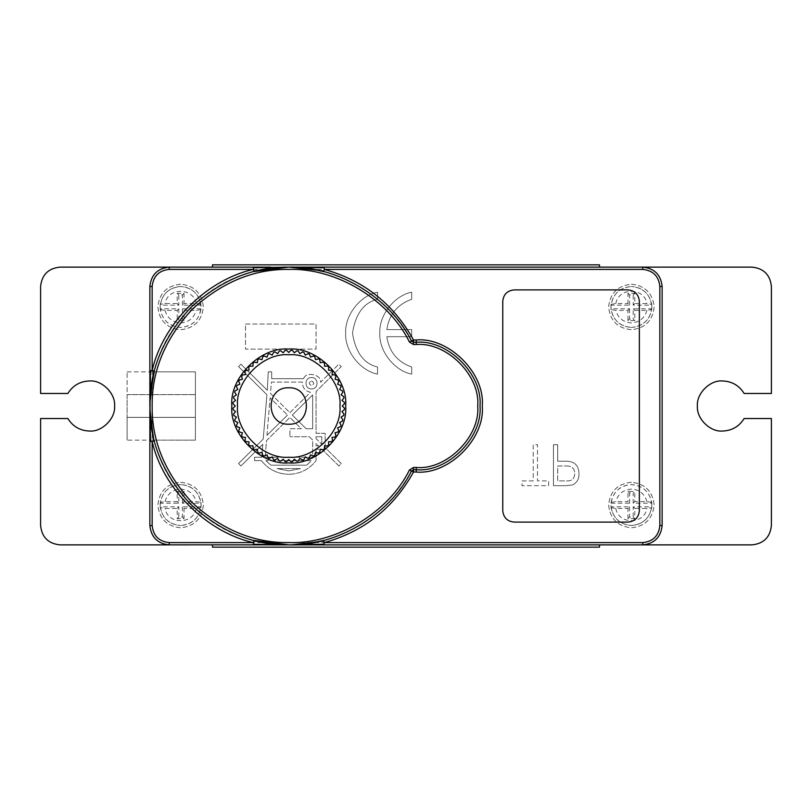 <?xml version="1.0" encoding="UTF-8"?>
<svg xmlns="http://www.w3.org/2000/svg" width="812" height="812" viewBox="0 0 812 812"><rect width="100%" height="100%" fill="white"/><g stroke="black" fill="none" stroke-linecap="round" stroke-linejoin="round"><path stroke-width="0.61" stroke-dasharray="4.06 3.04" d="M149.875 441.566L149.875 525.526C151.113 537.189 157.558 543.644 169.231 544.872L642.769 544.872C654.442 543.644 660.887 537.189 662.125 525.526L662.125 286.474C660.887 274.811 654.442 268.356 642.769 267.128L169.231 267.128C157.558 268.356 151.113 274.811 149.875 286.474L149.875 525.526C151.113 537.189 157.558 543.644 169.231 544.872L642.769 544.872C654.442 543.644 660.887 537.189 662.125 525.526L662.125 286.474C660.887 274.811 654.442 268.356 642.769 267.128L169.231 267.128C157.558 268.356 151.113 274.811 149.875 286.474L149.875 525.526L149.875 286.474C151.113 274.811 157.558 268.356 169.231 267.128C157.558 268.356 151.113 274.811 149.875 286.474L149.875 525.526C151.113 537.189 157.558 543.644 169.231 544.872C157.558 543.644 151.113 537.189 149.875 525.526C151.113 537.189 157.558 543.644 169.231 544.872L642.769 544.872C654.442 543.644 660.887 537.189 662.125 525.526L662.125 286.474C660.887 274.811 654.442 268.356 642.769 267.128L169.231 267.128L642.769 267.128C654.442 268.356 660.887 274.811 662.125 286.474L662.125 525.526C660.887 537.189 654.442 543.644 642.769 544.872L169.231 544.872L642.769 544.872C654.442 543.644 660.887 537.189 662.125 525.526L662.125 286.474C660.887 274.811 654.442 268.356 642.769 267.128L169.231 267.128C157.558 268.356 151.113 274.811 149.875 286.474L149.875 370.434M510.159 547.156L493.635 547.156L510.159 547.156M483.861 547.156L467.59 547.156L483.861 547.156M398.398 547.156L382.127 547.156L398.398 547.156M356.915 547.156L377.722 547.156L356.915 547.156M376.068 547.156L362.639 547.156L376.068 547.156M353.484 547.156L309.037 547.156L353.484 547.156M292.097 547.156L275.583 547.156L292.097 547.156M576.743 547.156L235.257 547.156L576.743 547.156M257.069 547.156L276.709 547.156L257.069 547.156M439.028 547.156L460.12 547.156L439.028 547.156M541.442 547.156L530.936 547.156L541.442 547.156M554.87 547.156L573.556 547.156L554.87 547.156M452.122 547.156L442.916 547.156L452.122 547.156M499.766 547.156L520.015 547.156L499.766 547.156M484.896 547.156L473.315 547.156L484.896 547.156M399.433 547.156L380.168 547.156L399.433 547.156M281.703 547.156L301.952 547.156L281.703 547.156M457.785 547.156L462.038 547.156L457.785 547.156M349.089 547.156L375.794 547.156L349.089 547.156M427.437 547.156L442.337 547.156L427.437 547.156M450.376 547.156L469.042 547.156L450.376 547.156M435.333 547.156L427.01 547.156L435.333 547.156M513.214 547.156L527.962 547.156L513.214 547.156M378.676 547.156L393.414 547.156L378.676 547.156M428.837 547.156L408.233 547.156L428.837 547.156M418.89 547.156L413.125 547.156L418.89 547.156M390.836 547.156L402.336 547.156L390.836 547.156M386.979 547.156L397.454 547.156L386.979 547.156M531.373 547.156L509.804 547.156L531.373 547.156M496.558 547.156L483.668 547.156L496.558 547.156M478.441 547.156L467.915 547.156L478.441 547.156M452.02 547.156L440.896 547.156L452.02 547.156M451.066 547.156L445.544 547.156L451.066 547.156M426.036 547.156L414.952 547.156L426.036 547.156M396.835 547.156L375.256 547.156L396.835 547.156M368.912 547.156L358.386 547.156L368.912 547.156M345.394 547.156L334.27 547.156L345.394 547.156M321.907 547.156L326.85 547.156L321.907 547.156M324.353 547.156L327.246 547.156L324.353 547.156M308.631 547.156L281.348 547.156L308.631 547.156M567.639 547.156L244.361 547.156L567.639 547.156M581.301 547.156L230.699 547.156L581.301 547.156M285.682 544.842L212.49 544.872L212.49 547.156L599.51 547.156L599.51 544.872L324.313 544.872M212.49 544.872L599.51 544.872M301.841 264.844L318.365 264.844L301.841 264.844M328.139 264.844L344.41 264.844L328.139 264.844M413.602 264.844L429.873 264.844L413.602 264.844M455.085 264.844L434.278 264.844L455.085 264.844M435.932 264.844L449.361 264.844L435.932 264.844M458.516 264.844L502.963 264.844L458.516 264.844M519.903 264.844L536.417 264.844L519.903 264.844M235.257 264.844L576.743 264.844L235.257 264.844M554.931 264.844L535.291 264.844L554.931 264.844M372.972 264.844L351.88 264.844L372.972 264.844M270.558 264.844L281.064 264.844L270.558 264.844M257.13 264.844L238.444 264.844L257.13 264.844M359.878 264.844L369.084 264.844L359.878 264.844M312.234 264.844L291.985 264.844L312.234 264.844M327.104 264.844L338.685 264.844L327.104 264.844M412.567 264.844L431.832 264.844L412.567 264.844M530.297 264.844L510.048 264.844L530.297 264.844M354.215 264.844L349.962 264.844L354.215 264.844M462.911 264.844L436.206 264.844L462.911 264.844M384.563 264.844L369.663 264.844L384.563 264.844M361.624 264.844L342.958 264.844L361.624 264.844M376.666 264.844L384.989 264.844L376.666 264.844M298.786 264.844L284.038 264.844L298.786 264.844M433.324 264.844L418.586 264.844L433.324 264.844M383.162 264.844L403.767 264.844L383.162 264.844M393.109 264.844L398.875 264.844L393.109 264.844M421.164 264.844L409.664 264.844L421.164 264.844M425.021 264.844L414.546 264.844L425.021 264.844M280.627 264.844L302.196 264.844L280.627 264.844M315.442 264.844L328.332 264.844L315.442 264.844M333.559 264.844L344.085 264.844L333.559 264.844M359.98 264.844L371.104 264.844L359.98 264.844M360.934 264.844L366.456 264.844L360.934 264.844M385.964 264.844L397.048 264.844L385.964 264.844M415.165 264.844L436.744 264.844L415.165 264.844M443.088 264.844L453.614 264.844L443.088 264.844M466.606 264.844L477.73 264.844L466.606 264.844M490.093 264.844L485.15 264.844L490.093 264.844M487.647 264.844L484.754 264.844L487.647 264.844M503.369 264.844L530.652 264.844L503.369 264.844M244.361 264.844L567.639 264.844L244.361 264.844M230.699 264.844L581.301 264.844L230.699 264.844M212.49 267.128L599.51 267.128L599.51 264.844L212.49 264.844L212.49 267.128L253.192 267.128M270.721 267.128L288.757 267.128L272.325 268.112L257.171 270.761M180.609 484.541C169.434 485.495 162.654 491.453 160.289 502.425L165.049 501.623L177.199 501.623L177.199 491.372L184.03 491.372L184.03 501.623L196.179 501.623L200.94 502.425C198.575 491.453 191.794 485.495 180.609 484.541C192.972 485.85 199.803 492.681 201.102 505.034C199.803 517.386 192.972 524.217 180.609 525.526C191.794 524.572 198.575 518.614 200.94 507.642L201.021 506.84L182.426 506.84L184.03 508.444L184.03 518.695L177.199 518.695L177.199 508.444L165.049 508.444L160.289 507.642C162.654 518.614 169.434 524.572 180.609 525.526C168.257 524.217 161.426 517.386 160.126 505.034C161.426 492.681 168.257 485.85 180.609 484.541M184.03 501.623L182.426 503.227L201.021 503.227L201.021 506.84M201.021 503.227L200.94 502.425M200.94 507.642L196.179 508.444L184.03 508.444M160.289 502.425L160.208 503.227L178.802 503.227L178.802 492.975L177.199 491.372M182.426 506.84L182.426 517.092L178.802 517.092L178.802 506.84L160.208 506.84L160.208 503.227M160.208 506.84L160.289 507.642M182.426 503.227L182.426 492.975L178.802 492.975M177.199 501.623L178.802 503.227M178.802 506.84L177.199 508.444M178.802 517.092L177.199 518.695M182.426 517.092L184.03 518.695M182.426 492.975L184.03 491.372M611.06 502.425C613.425 491.453 620.206 485.495 631.391 484.541C642.566 485.495 649.346 491.453 651.711 502.425L651.792 503.227L633.198 503.227L633.198 492.975L634.801 491.372L627.97 491.372L627.97 501.623L615.821 501.623L611.06 502.425L610.979 503.227L610.979 506.84L629.574 506.84L627.97 508.444L627.97 518.695L634.801 518.695L634.801 508.444L646.951 508.444L651.711 507.642C649.346 518.614 642.566 524.572 631.391 525.526C643.743 524.217 650.574 517.386 651.874 505.034C650.574 492.681 643.743 485.85 631.391 484.541C619.028 485.85 612.197 492.681 610.898 505.034C612.197 517.386 619.028 524.217 631.391 525.526C620.206 524.572 613.425 518.614 611.06 507.642L610.979 506.84M629.574 506.84L629.574 517.092L633.198 517.092L633.198 506.84L651.792 506.84L651.711 507.642M651.792 506.84L651.792 503.227M610.979 503.227L629.574 503.227L627.97 501.623M611.06 507.642L615.821 508.444L627.97 508.444M651.711 502.425L646.951 501.623L634.801 501.623L634.801 491.372M629.574 503.227L629.574 492.975L633.198 492.975M634.801 501.623L633.198 503.227M633.198 506.84L634.801 508.444M633.198 517.092L634.801 518.695M629.574 517.092L627.97 518.695M629.574 492.975L627.97 491.372M631.391 327.459C642.566 326.505 649.346 320.547 651.711 309.575L646.951 310.377L634.801 310.377L634.801 320.628L627.97 320.628L627.97 310.377L615.821 310.377L611.06 309.575C613.425 320.547 620.206 326.505 631.391 327.459C619.028 326.15 612.197 319.319 610.898 306.966C612.197 294.614 619.028 287.783 631.391 286.474C620.206 287.428 613.425 293.386 611.06 304.358L610.979 305.16L629.574 305.16L627.97 303.556L627.97 293.305L634.801 293.305L634.801 303.556L646.951 303.556L651.711 304.358C649.346 293.386 642.566 287.428 631.391 286.474C643.743 287.783 650.574 294.614 651.874 306.966C650.574 319.319 643.743 326.15 631.391 327.459M627.97 310.377L629.574 308.773L610.979 308.773L610.979 305.16M610.979 308.773L611.06 309.575M611.06 304.358L615.821 303.556L627.97 303.556M651.711 309.575L651.792 308.773L633.198 308.773L633.198 319.025L634.801 320.628M629.574 305.16L629.574 294.908L633.198 294.908L633.198 305.16L651.792 305.16L651.792 308.773M651.792 305.16L651.711 304.358M629.574 308.773L629.574 319.025L633.198 319.025M634.801 310.377L633.198 308.773M633.198 305.16L634.801 303.556M633.198 294.908L634.801 293.305M629.574 294.908L627.97 293.305M629.574 319.025L627.97 320.628M200.94 309.575C198.575 320.547 191.794 326.505 180.609 327.459C169.434 326.505 162.654 320.547 160.289 309.575L160.208 308.773L178.802 308.773L178.802 319.025L177.199 320.628L184.03 320.628L184.03 310.377L196.179 310.377L200.94 309.575L201.021 308.773L201.021 305.16L182.426 305.16L184.03 303.556L184.03 293.305L177.199 293.305L177.199 303.556L165.049 303.556L160.289 304.358C162.654 293.386 169.434 287.428 180.609 286.474C168.257 287.783 161.426 294.614 160.126 306.966C161.426 319.319 168.257 326.15 180.609 327.459C192.972 326.15 199.803 319.319 201.102 306.966C199.803 294.614 192.972 287.783 180.609 286.474C191.794 287.428 198.575 293.386 200.94 304.358L201.021 305.16M182.426 305.16L182.426 294.908L178.802 294.908L178.802 305.16L160.208 305.16L160.289 304.358M160.208 305.16L160.208 308.773M201.021 308.773L182.426 308.773L184.03 310.377M200.94 304.358L196.179 303.556L184.03 303.556M160.289 309.575L165.049 310.377L177.199 310.377L177.199 320.628M182.426 308.773L182.426 319.025L178.802 319.025M177.199 310.377L178.802 308.773M178.802 305.16L177.199 303.556M178.802 294.908L177.199 293.305M182.426 294.908L184.03 293.305M182.426 319.025L184.03 320.628M311.524 380.96C314.457 382.472 314.457 383.995 311.524 385.507C308.58 383.995 308.58 382.472 311.524 380.96C314.457 382.472 314.457 383.995 311.524 385.507C308.58 383.995 308.58 382.472 311.524 380.96M311.524 388.928C318.862 389.242 318.862 377.225 311.524 377.539C304.185 377.225 304.185 389.242 311.524 388.928C304.185 389.242 304.185 377.225 311.524 377.539C318.862 377.225 318.862 389.242 311.524 388.928M289.894 412.669L310.478 392.277C305.048 391.059 302.379 387.659 302.48 382.097L271.401 382.097L270.457 393.424L289.894 412.669L310.478 392.277C305.048 391.059 302.379 387.659 302.48 382.097L271.401 382.097L270.457 393.424L289.894 412.669M266.965 435.364L270.091 397.86L287.468 415.064L270.091 397.86L266.965 435.364L287.468 415.064L266.965 435.364M312.661 428.766L312.661 394.926L292.32 415.064L306.154 428.766L312.661 428.766L312.661 394.926L292.32 415.064L306.154 428.766L312.661 428.766M325.176 447.615L325.176 433.324L316.071 433.324L316.071 391.536L341.243 366.618L316.071 391.536L316.071 433.324L325.176 433.324L325.176 447.615L341.243 463.52L338.837 465.946L321.988 449.259L316.071 449.259L321.988 449.259L338.837 465.946L341.243 463.52L325.176 447.615M316.071 460.637L316.071 449.259L316.071 460.637C309.098 469.458 299.993 474.015 288.757 474.299C299.993 474.015 309.098 469.458 316.071 460.637M261.434 460.637C268.407 469.458 277.511 474.015 288.757 474.299C277.511 474.015 268.407 469.458 261.434 460.637L254.603 460.637L254.603 457.227L261.718 457.227L262.794 444.306L240.941 465.946L238.545 463.52L263.23 439.069L266.925 394.723L238.545 366.618L240.941 364.192L267.3 390.288L268.264 371.855L271.675 371.855L271.675 378.676L271.675 371.855L268.264 371.855L267.3 390.288L240.941 364.192L238.545 366.618L266.925 394.723L263.23 439.069L238.545 463.52L240.941 465.946L262.794 444.306L261.718 457.227L254.603 457.227L254.603 460.637L261.434 460.637M303.637 378.676L271.675 378.676L303.637 378.676C305.799 371.125 321.664 374.484 320.578 382.279L338.837 364.192L341.243 366.618L338.837 364.192L320.578 382.279C321.664 374.484 305.799 371.125 303.637 378.676M316.071 438.592L316.071 436.734L321.765 436.734L321.765 444.225L321.765 436.734L316.071 436.734L316.071 438.592L321.765 444.225L316.071 438.592M316.071 445.839L318.537 445.839L316.071 443.403L316.071 445.839L316.071 443.403L318.537 445.839L316.071 445.839M301.303 428.766L289.894 428.766L289.894 436.734L289.894 428.766L301.303 428.766L289.894 417.469L266.529 440.611L265.148 457.227L266.529 440.611L289.894 417.469L301.303 428.766M312.661 457.227L265.148 457.227L312.661 457.227L312.661 440.013L309.342 436.734L289.894 436.734L309.342 436.734L312.661 440.013L312.661 457.227M277.146 468.605L300.359 468.605L288.757 470.889L300.359 468.605L277.146 468.605L288.757 470.889L277.146 468.605M306.571 465.195L270.934 465.195L265.849 460.637L270.934 465.195L306.571 465.195L311.666 460.637L265.849 460.637L311.666 460.637L306.571 465.195M245.498 324.039L316.071 324.039L316.071 349.089L245.498 349.089L245.498 324.039L316.071 324.039L316.071 349.089L245.498 349.089L245.498 324.039M411.694 292.168L411.694 299.263C397.372 304.429 389.09 314.548 386.827 329.601L411.694 329.601L411.694 336.696L386.827 336.696C389.09 351.748 397.372 361.858 411.694 367.034L411.694 374.129C394.256 370.739 378.808 350.885 379.823 333.143C378.808 315.411 394.256 295.558 411.694 292.168L411.694 299.263C397.372 304.429 389.09 314.548 386.827 329.601L411.694 329.601L411.694 336.696L386.827 336.696C389.09 351.748 397.372 361.858 411.694 367.034L411.694 374.129C394.256 370.739 378.808 350.885 379.823 333.143C378.808 315.411 394.256 295.558 411.694 292.168M377.539 292.168L377.539 299.263C363.837 302.572 355.494 313.868 352.499 333.143C355.494 352.428 363.837 363.725 377.539 367.034L377.539 374.129C360.102 370.739 344.664 350.885 345.668 333.143C344.664 315.411 360.102 295.558 377.539 292.168L377.539 299.263C363.837 302.572 355.494 313.868 352.499 333.143C355.494 352.428 363.837 363.725 377.539 367.034L377.539 374.129C360.102 370.739 344.664 350.885 345.668 333.143C344.664 315.411 360.102 295.558 377.539 292.168M180.609 482.267C194.342 483.719 201.934 491.301 203.376 505.034C201.934 518.766 194.342 526.349 180.609 527.8C166.886 526.349 159.294 518.766 157.843 505.034C159.294 491.301 166.886 483.719 180.609 482.267C194.342 483.719 201.934 491.301 203.376 505.034C201.934 518.766 194.342 526.349 180.609 527.8C166.886 526.349 159.294 518.766 157.843 505.034C159.294 491.301 166.886 483.719 180.609 482.267M631.391 482.267C617.658 483.719 610.066 491.301 608.624 505.034C610.066 518.766 617.658 526.349 631.391 527.8C645.114 526.349 652.706 518.766 654.157 505.034C652.706 491.301 645.114 483.719 631.391 482.267C617.658 483.719 610.066 491.301 608.624 505.034C610.066 518.766 617.658 526.349 631.391 527.8C645.114 526.349 652.706 518.766 654.157 505.034C652.706 491.301 645.114 483.719 631.391 482.267M631.391 284.2C645.114 285.651 652.706 293.233 654.157 306.966C652.706 320.699 645.114 328.281 631.391 329.733C617.658 328.281 610.066 320.699 608.624 306.966C610.066 293.233 617.658 285.651 631.391 284.2C645.114 285.651 652.706 293.233 654.157 306.966C652.706 320.699 645.114 328.281 631.391 329.733C617.658 328.281 610.066 320.699 608.624 306.966C610.066 293.233 617.658 285.651 631.391 284.2M180.609 284.2C166.886 285.651 159.294 293.233 157.843 306.966C159.294 320.699 166.886 328.281 180.609 329.733C194.342 328.281 201.934 320.699 203.376 306.966C201.934 293.233 194.342 285.651 180.609 284.2C166.886 285.651 159.294 293.233 157.843 306.966C159.294 320.699 166.886 328.281 180.609 329.733C194.342 328.281 201.934 320.699 203.376 306.966C201.934 293.233 194.342 285.651 180.609 284.2M533.21 480.897L522.035 480.897L522.035 485.677L548.648 485.677L548.648 480.897L537.473 480.897L537.473 444.702L533.21 444.702L533.21 480.897L522.035 480.897L522.035 485.677L548.648 485.677L548.648 480.897L537.473 480.897L537.473 444.702L533.21 444.702L533.21 480.897M553.439 485.677L566.055 485.677L572.622 484.896C577.048 482.622 579.159 478.928 578.976 473.812C578.773 465.52 574.561 461.317 566.34 461.206L557.692 461.206L557.692 444.702L553.439 444.702L553.439 485.677L566.055 485.677L572.622 484.896C577.048 482.622 579.159 478.928 578.976 473.812C578.773 465.52 574.561 461.317 566.34 461.206L557.692 461.206L557.692 444.702L553.439 444.702L553.439 485.677M566.603 465.986C571.821 465.915 574.531 468.453 574.723 473.579C574.49 478.786 571.749 481.222 566.522 480.897L557.692 480.897L557.692 465.986L566.603 465.986C571.821 465.915 574.531 468.453 574.723 473.579C574.49 478.786 571.749 481.222 566.522 480.897L557.692 480.897L557.692 465.986L566.603 465.986M195.408 440.145L149.875 440.145L195.408 440.145L195.408 371.855L149.875 371.855L195.408 371.855L195.408 440.145L195.408 371.855L195.408 440.145L127.108 440.145L127.108 417.378L195.408 417.378L127.108 417.378L127.108 394.622L195.408 394.622L127.108 394.622L127.108 371.855L127.108 440.145M127.108 371.855L195.408 371.855M309.514 543.319L302.774 544.162M299.75 544.436L294.847 544.74M323.744 540.396C362.67 529.485 391.922 506.333 411.501 470.96L413.511 469.742L416.241 469.742C447.788 472.594 482.846 437.536 479.993 406C482.846 374.464 447.788 339.406 416.241 342.258L413.511 342.258L411.501 341.04C391.922 305.667 362.67 282.515 323.744 271.604M253.76 271.604C207.578 282.14 164.887 324.83 154.361 371.013M150.098 398.225L150.271 395.596M150.362 417.551L149.997 411.674M154.361 440.987C164.887 487.17 207.578 529.86 253.76 540.396M40.6 286.474L40.6 393.475L67.863 393.475C72.877 385.467 80.104 381.295 89.543 380.96M771.4 525.526L771.4 418.525L744.137 418.525C739.123 426.533 731.896 430.705 722.457 431.04M722.457 380.96C731.896 381.295 739.123 385.467 744.137 393.475L771.4 393.475L771.4 286.474M149.875 387.974L149.905 403.036M89.543 431.04C80.104 430.705 72.877 426.533 67.863 418.525L40.6 418.525L40.6 525.526M294.857 267.26L299.75 267.564M302.774 267.838L309.514 268.691M502.76 510.728C503.481 517.589 507.277 521.385 514.138 522.106L627.97 522.106C634.832 521.385 638.628 517.589 639.359 510.728L639.359 301.272C638.628 294.411 634.832 290.615 627.97 289.894L514.138 289.894C507.277 290.615 503.481 294.411 502.76 301.272L502.76 510.728M291.823 267.158L305.19 268.112L320.324 270.761M285.682 267.158L288.402 267.128M288.443 267.128L289.062 267.128M288.443 544.872L272.325 543.888L257.171 541.239M291.823 544.842L289.113 544.872M289.062 544.872L305.19 543.888L320.375 541.228M149.915 402.935L149.885 406.355M149.915 409.065L149.885 406.304M303.85 352.306L302.521 351.951M309.382 354.174L308.103 353.687M314.691 356.62L313.462 355.991M319.705 359.594L318.548 358.853M324.384 363.086L323.318 362.223M328.677 367.044L327.703 366.08M332.534 371.439L331.661 370.363M335.904 376.2L335.153 375.042M338.756 381.295L338.137 380.067M341.07 386.654L340.573 385.375M342.806 392.226L342.451 390.897M343.943 397.951L343.73 396.591M344.491 403.767L344.41 402.397M344.41 409.603L344.491 408.233M343.73 415.409L343.943 414.049M342.451 421.103L342.806 419.774M340.573 426.625L341.07 425.346M338.137 431.933L338.756 430.705M335.153 436.957L335.904 435.8M331.661 441.637L332.534 440.561M327.703 445.92L328.677 444.956M323.318 449.777L324.384 448.914M318.548 453.147L319.705 452.406M313.462 456.009L314.691 455.38M308.103 458.313L309.382 457.826M302.521 460.049L303.85 459.693M296.796 461.196L298.156 460.983M290.98 461.734L292.361 461.663M285.144 461.663L286.524 461.734M279.348 460.983L280.708 461.196M273.654 459.693L274.984 460.049M268.122 457.826L269.411 458.313M262.824 455.38L264.042 456.009M257.8 452.406L258.957 453.147M253.121 448.914L254.186 449.777M248.827 444.956L249.802 445.92M244.98 440.561L245.843 441.637M241.6 435.8L242.352 436.957M238.748 430.705L239.367 431.933M236.434 425.346L236.931 426.625M234.698 419.774L235.054 421.103M233.562 414.049L233.775 415.409M233.024 408.233L233.095 409.603M233.095 402.397L233.024 403.767M233.775 396.591L233.562 397.951M235.054 390.897L234.698 392.226M236.931 385.375L236.434 386.654M239.367 380.067L238.748 381.295M242.352 375.042L241.6 376.2M245.843 370.363L244.98 371.439M249.802 366.08L248.827 367.044M254.186 362.223L253.121 363.086M258.957 358.853L257.8 359.594M264.042 355.991L262.824 356.62M269.411 353.687L268.122 354.174M274.984 351.951L273.654 352.306M280.708 350.804L279.348 351.017M286.524 350.266L285.144 350.337M298.156 351.017L296.796 350.804M292.361 350.337L290.98 350.266M165.049 501.623C167.343 493.848 172.53 489.677 180.609 489.098C188.688 489.677 193.885 493.848 196.179 501.623M196.179 508.444C193.54 524.745 167.678 524.745 165.049 508.444M646.951 501.623C644.657 493.848 639.47 489.677 631.391 489.098C623.311 489.677 618.115 493.848 615.821 501.623M615.821 508.444C618.46 524.745 644.322 524.745 646.951 508.444M646.951 310.377C644.657 318.152 639.47 322.323 631.391 322.902C623.311 322.323 618.115 318.152 615.821 310.377M615.821 303.556C618.46 287.255 644.322 287.255 646.951 303.556M165.049 310.377C167.343 318.152 172.53 322.323 180.609 322.902C188.688 322.323 193.885 318.152 196.179 310.377M196.179 303.556C193.54 287.255 167.678 287.255 165.049 303.556M659.841 286.474L659.841 525.526C658.755 535.818 653.071 541.513 642.769 542.599L169.231 542.599C158.929 541.513 153.245 535.818 152.159 525.526L152.159 286.474C153.245 276.181 158.929 270.487 169.231 269.401L642.769 269.401C653.071 270.487 658.755 276.181 659.841 286.474L662.125 286.474M149.875 286.474L152.159 286.474M169.231 269.401L169.231 267.128M642.769 269.401L642.769 267.128M149.875 525.526L152.159 525.526M169.231 544.872L169.231 542.599M659.841 525.526L662.125 525.526M642.769 544.872L642.769 542.599M289.113 267.128L285.783 267.158M256.237 270.985L255.506 271.167M321.278 270.985L322.08 271.178M322.78 271.36L323.349 271.502M256.176 540.995L255.506 540.833M149.905 408.964L149.885 406M153.529 374.362L150.87 389.567L149.905 406L150.87 422.433L153.529 437.638M321.166 541.036L322.08 540.822M322.679 540.67L323.379 540.487"/><path stroke-width="1.22" d="M212.49 544.872L212.49 547.156L599.51 547.156L599.51 544.872M150.271 395.596L154.361 371.013L152.159 370.434C162.857 323.501 206.248 280.11 253.192 269.401L169.231 269.401C158.929 270.487 153.245 276.181 152.159 286.474L152.159 370.434L150.545 370.526L149.875 370.434L149.875 286.474C151.113 274.811 157.558 268.356 169.231 267.128L270.721 267.128L253.192 267.128L253.76 271.604L288.757 267.128C337.051 265.565 390.288 297.618 411.501 341.04L409.492 342.106C388.623 299.395 336.259 267.869 288.757 269.401C253.892 268.934 221.696 282.272 192.16 309.413C165.019 338.939 151.692 371.135 152.159 406C151.692 440.865 165.019 473.061 192.16 502.587C221.696 529.728 253.892 543.066 288.757 542.599C336.259 544.131 388.623 512.605 409.492 469.894L411.501 470.96C390.288 514.382 337.051 546.435 288.757 544.872L324.313 544.872L288.757 544.872C253.314 545.349 220.58 531.789 190.556 504.201C162.958 474.178 149.398 441.444 149.875 406C149.398 370.556 162.958 337.822 190.556 307.799C220.58 280.211 253.314 266.651 288.757 267.128L599.51 267.128L599.51 264.844L212.49 264.844L212.49 267.128M288.757 424.209C265.27 425.214 265.27 386.786 288.757 387.791C265.27 386.786 265.27 425.214 288.757 424.209C312.234 425.214 312.234 386.786 288.757 387.791C312.234 386.786 312.234 425.214 288.757 424.209C312.234 425.214 312.234 386.786 288.757 387.791C265.27 386.786 265.27 425.214 288.757 424.209C312.234 425.214 312.234 386.786 288.757 387.791C265.27 386.786 265.27 425.214 288.757 424.209M288.757 349.089C260.591 346.541 229.288 377.844 231.836 406C229.288 434.156 260.591 465.459 288.757 462.911C316.913 465.459 348.216 434.156 345.668 406C348.216 377.844 316.913 346.541 288.757 349.089C260.591 346.541 229.288 377.844 231.836 406C229.288 434.156 260.591 465.459 288.757 462.911C316.913 465.459 348.216 434.156 345.668 406C348.216 377.844 316.913 346.541 288.757 349.089M323.379 540.487L309.514 543.319M302.774 544.162L299.75 544.436M294.847 544.74L288.757 544.872L253.76 540.396L253.679 541.066L285.682 544.842M149.997 411.674L150.098 398.225M153.529 437.638L150.362 417.551M89.543 380.96C101.936 379.833 115.71 393.607 114.593 406C115.71 418.393 101.936 432.167 89.543 431.04C101.936 432.167 115.71 418.393 114.593 406C115.71 393.607 101.936 379.833 89.543 380.96C80.104 381.295 72.877 385.467 67.863 393.475L40.6 393.475L40.6 286.474C41.828 274.811 48.284 268.356 59.956 267.128C48.284 268.356 41.828 274.811 40.6 286.474M722.457 380.96C710.064 379.833 696.29 393.607 697.406 406C696.29 418.393 710.064 432.167 722.457 431.04C710.064 432.167 696.29 418.393 697.406 406C696.29 393.607 710.064 379.833 722.457 380.96C731.896 381.295 739.123 385.467 744.137 393.475L771.4 393.475L771.4 286.474C770.172 274.811 763.716 268.356 752.044 267.128L642.769 267.128C654.442 268.356 660.887 274.811 662.125 286.474L662.125 525.526C660.887 537.189 654.442 543.644 642.769 544.872L324.313 544.872L324.232 544.213L291.244 544.852M722.457 431.04C731.896 430.705 739.123 426.533 744.137 418.525L771.4 418.525L771.4 525.526C770.172 537.189 763.716 543.644 752.044 544.872C763.716 543.644 770.172 537.189 771.4 525.526M627.97 522.106C634.832 521.385 638.628 517.589 639.359 510.728L639.359 301.272C638.628 294.411 634.832 290.615 627.97 289.894L514.138 289.894C507.277 290.615 503.481 294.411 502.76 301.272L502.76 510.728C503.481 517.589 507.277 521.385 514.138 522.106L627.97 522.106M169.231 267.128L59.956 267.128L169.231 267.128L169.231 269.401M149.855 406L149.875 370.434L149.875 441.566L150.545 441.474L149.905 408.487M89.543 431.04C80.104 430.705 72.877 426.533 67.863 418.525L40.6 418.525L40.6 525.526C41.828 537.189 48.284 543.644 59.956 544.872L169.231 544.872C157.558 543.644 151.113 537.189 149.875 525.526L149.875 424.026M40.6 525.526C41.828 537.189 48.284 543.644 59.956 544.872L285.367 544.832M642.769 544.872L752.044 544.872L642.769 544.872L642.769 542.599C653.071 541.513 658.755 535.818 659.841 525.526L659.841 286.474C658.755 276.181 653.071 270.487 642.769 269.401L324.313 269.401L324.232 267.787L291.244 267.148M771.4 286.474C770.172 274.811 763.716 268.356 752.044 267.128L306.784 267.128M409.492 469.894L413.511 467.468L416.241 467.468C446.661 470.219 480.46 436.409 477.71 406C480.46 375.591 446.661 341.781 416.241 344.532L413.511 344.532L413.511 342.258L411.501 341.04L413.511 339.974L416.241 339.974C448.914 337.031 485.221 373.337 482.267 406C485.221 438.663 448.914 474.969 416.241 472.026L416.241 469.742C447.788 472.594 482.846 437.536 479.993 406C482.846 374.464 447.788 339.406 416.241 342.258L413.511 342.258L413.511 339.974C393.617 304.023 363.888 280.495 324.313 269.401L323.826 270.934L288.757 267.128L294.857 267.26M299.75 267.564L302.774 267.838M309.514 268.691L323.744 271.604L323.826 270.934M416.241 467.468L416.241 469.742L413.511 469.742L411.501 470.96L413.511 472.026C393.617 507.977 363.888 531.505 324.313 542.599L642.769 542.599M253.273 267.787L286.26 267.148M253.679 270.934L285.682 267.158M253.679 541.066L253.273 544.213L286.26 544.852M324.232 544.213L323.826 541.066L291.823 544.842M150.545 370.526L149.905 403.513M150.545 441.474L152.159 441.566L152.159 525.526C153.245 535.818 158.929 541.513 169.231 542.599L253.192 542.599C206.248 531.89 162.857 488.499 152.159 441.566L153.691 441.078L149.915 409.065M154.361 440.987L153.691 441.078M153.691 370.922L149.915 402.935M323.744 540.396L323.826 541.066M288.757 457.227C314.102 459.511 342.268 431.345 339.974 406C342.268 380.655 314.102 352.489 288.757 354.773C263.413 352.489 235.236 380.655 237.53 406C235.236 431.345 263.413 459.511 288.757 457.227M286.524 461.734L288.757 459.501L290.98 461.734L292.361 461.663L294.35 459.206L296.796 461.196L298.156 460.983L299.882 458.333L302.521 460.049L303.85 459.693L305.282 456.882L308.103 458.313L309.382 457.826L310.519 454.872L313.462 456.009L314.691 455.38L315.503 452.335L318.548 453.147L319.705 452.406L320.202 449.28L323.318 449.777L324.384 448.914L324.556 445.758L327.703 445.92L328.677 444.956L328.515 441.799L331.661 441.637L332.534 440.561L332.037 437.445L335.153 436.957L335.904 435.8L335.082 432.755L338.137 431.933L338.756 430.705L337.63 427.762L340.573 426.625L341.07 425.346L339.639 422.534L342.451 421.103L342.806 419.774L341.081 417.124L343.73 415.409L343.943 414.049L341.964 411.593L344.41 409.603L344.491 408.233L342.258 406L344.491 403.767L344.41 402.397L341.964 400.407L343.943 397.951L343.73 396.591L341.081 394.876L342.806 392.226L342.451 390.897L339.639 389.466L341.07 386.654L340.573 385.375L337.63 384.238L338.756 381.295L338.137 380.067L335.082 379.245L335.904 376.2L335.153 375.042L332.037 374.555L332.534 371.439L331.661 370.363L328.515 370.201L328.677 367.044L327.703 366.08L324.556 366.242L324.384 363.086L323.318 362.223L320.202 362.72L319.705 359.594L318.548 358.853L315.503 359.665L314.691 356.62L313.462 355.991L310.519 357.128L309.382 354.174L308.103 353.687L305.282 355.118L303.85 352.306L302.521 351.951L299.882 353.667L298.156 351.017L296.796 350.804L294.35 352.794L292.361 350.337L290.98 350.266L288.757 352.499L286.524 350.266L285.144 350.337L283.165 352.794L280.708 350.804L279.348 351.017L277.633 353.667L274.984 351.951L273.654 352.306L272.223 355.118L269.411 353.687L268.122 354.174L266.996 357.128L264.042 355.991L262.824 356.62L262.002 359.665L258.957 358.853L257.8 359.594L257.302 362.72L254.186 362.223L253.121 363.086L252.958 366.242L249.802 366.08L248.827 367.044L248.99 370.201L245.843 370.363L244.98 371.439L245.468 374.555L242.352 375.042L241.6 376.2L242.423 379.245L239.367 380.067L238.748 381.295L239.875 384.238L236.931 385.375L236.434 386.654L237.875 389.466L235.054 390.897L234.698 392.226L236.424 394.876L233.775 396.591L233.562 397.951L235.541 400.407L233.095 402.397L233.024 403.767L235.257 406L233.024 408.233L233.095 409.603L235.541 411.593L233.562 414.049L233.775 415.409L236.424 417.124L234.698 419.774L235.054 421.103L237.875 422.534L236.434 425.346L236.931 426.625L239.875 427.762L238.748 430.705L239.367 431.933L242.423 432.755L241.6 435.8L242.352 436.957L245.468 437.445L244.98 440.561L245.843 441.637L248.99 441.799L248.827 444.956L249.802 445.92L252.958 445.758L253.121 448.914L254.186 449.777L257.302 449.28L257.8 452.406L258.957 453.147L262.002 452.335L262.824 455.38L264.042 456.009L266.996 454.872L268.122 457.826L269.411 458.313L272.223 456.882L273.654 459.693L274.984 460.049L277.633 458.333L279.348 460.983L280.708 461.196L283.165 459.206L285.144 461.663L286.524 461.734L288.757 459.501L290.98 461.734M296.796 350.804L294.35 352.794L292.361 350.337M290.98 350.266L288.757 352.499L286.524 350.266M292.361 461.663L294.35 459.206L296.796 461.196M298.156 460.983L299.882 458.333L302.521 460.049M303.85 459.693L305.282 456.882L308.103 458.313M309.382 457.826L310.519 454.872L313.462 456.009M314.691 455.38L315.503 452.335L318.548 453.147M319.705 452.406L320.202 449.28L323.318 449.777M324.384 448.914L324.556 445.758L327.703 445.92M328.677 444.956L328.515 441.799L331.661 441.637M332.534 440.561L332.037 437.445L335.153 436.957M335.904 435.8L335.082 432.755L338.137 431.933M338.756 430.705L337.63 427.762L340.573 426.625M341.07 425.346L339.639 422.534L342.451 421.103M342.806 419.774L341.081 417.124L343.73 415.409M343.943 414.049L341.964 411.593L344.41 409.603M344.491 408.233L342.258 406L344.491 403.767M344.41 402.397L341.964 400.407L343.943 397.951M343.73 396.591L341.081 394.876L342.806 392.226M342.451 390.897L339.639 389.466L341.07 386.654M340.573 385.375L337.63 384.238L338.756 381.295M338.137 380.067L335.082 379.245L335.904 376.2M335.153 375.042L332.037 374.555L332.534 371.439M331.661 370.363L328.515 370.201L328.677 367.044M327.703 366.08L324.556 366.242L324.384 363.086M323.318 362.223L320.202 362.72L319.705 359.594M318.548 358.853L315.503 359.665L314.691 356.62M313.462 355.991L310.519 357.128L309.382 354.174M308.103 353.687L305.282 355.118L303.85 352.306M302.521 351.951L299.882 353.667L298.156 351.017M285.144 350.337L283.165 352.794L280.708 350.804M279.348 351.017L277.633 353.667L274.984 351.951M273.654 352.306L272.223 355.118L269.411 353.687M268.122 354.174L266.996 357.128L264.042 355.991M262.824 356.62L262.002 359.665L258.957 358.853M257.8 359.594L257.302 362.72L254.186 362.223M253.121 363.086L252.958 366.242L249.802 366.08M248.827 367.044L248.99 370.201L245.843 370.363M244.98 371.439L245.468 374.555L242.352 375.042M241.6 376.2L242.423 379.245L239.367 380.067M238.748 381.295L239.875 384.238L236.931 385.375M236.434 386.654L237.875 389.466L235.054 390.897M234.698 392.226L236.424 394.876L233.775 396.591M233.562 397.951L235.541 400.407L233.095 402.397M233.024 403.767L235.257 406L233.024 408.233M233.095 409.603L235.541 411.593L233.562 414.049M233.775 415.409L236.424 417.124L234.698 419.774M235.054 421.103L237.875 422.534L236.434 425.346M236.931 426.625L239.875 427.762L238.748 430.705M239.367 431.933L242.423 432.755L241.6 435.8M242.352 436.957L245.468 437.445L244.98 440.561M245.843 441.637L248.99 441.799L248.827 444.956M249.802 445.92L252.958 445.758L253.121 448.914M254.186 449.777L257.302 449.28L257.8 452.406M258.957 453.147L262.002 452.335L262.824 455.38M264.042 456.009L266.996 454.872L268.122 457.826M269.411 458.313L272.223 456.882L273.654 459.693M274.984 460.049L277.633 458.333L279.348 460.983M280.708 461.196L283.165 459.206L285.144 461.663M416.241 472.026L413.511 472.026L413.511 467.468M409.492 342.106L413.511 344.532M324.232 267.787L324.313 267.128M253.273 544.213L253.192 544.872M152.159 525.526L149.875 525.526M149.875 286.474L152.159 286.474M659.841 286.474L662.125 286.474M662.125 525.526L659.841 525.526M169.231 542.599L169.231 544.872M642.769 269.401L642.769 267.128M416.241 344.532L416.241 339.974M257.171 270.761L256.237 270.985M255.506 271.167L253.76 271.604M320.324 270.761L321.278 270.985M322.08 271.178L322.78 271.36M257.171 541.239L256.176 540.995M255.506 540.833L253.76 540.396M306.784 544.872L270.721 544.872M153.529 374.362L154.361 371.013M320.375 541.228L321.166 541.036M322.08 540.822L322.679 540.67M288.757 544.872L292.137 544.832"/></g></svg>
